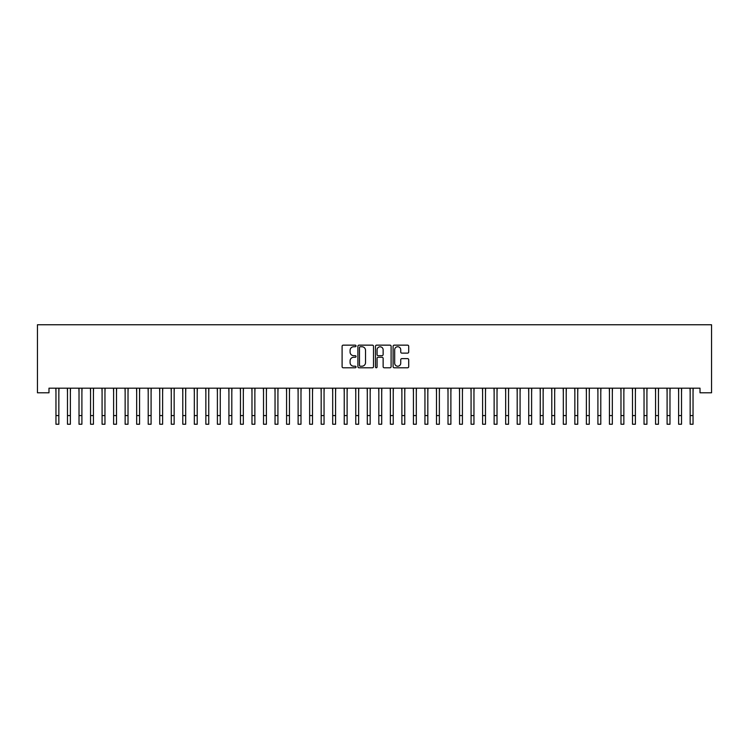 <?xml version="1.0" encoding="UTF-8"?>
<svg xmlns="http://www.w3.org/2000/svg" width="749" height="749" viewBox="0 0 749 749"><rect width="100%" height="100%" fill="white"/><g stroke="black" fill="none" stroke-linecap="round" stroke-linejoin="round"><path stroke-width="1.12" d="M356.047 345.944A0.796 0.796 0 0 0 355.26 345.149L343.229 345.149A1.133 1.133 0 0 0 342.096 346.281L342.096 366.654A1.133 1.133 0 0 0 343.229 367.787L355.26 367.787A0.796 0.796 0 0 0 356.047 367.001A0.796 0.796 0 0 0 355.26 366.205L353.706 366.205A3.623 3.623 0 0 1 350.083 362.582L350.083 360.887A3.623 3.623 0 0 1 353.706 357.264L355.26 357.264A0.796 0.796 0 0 0 356.047 356.468A0.796 0.796 0 0 0 355.26 355.681L353.706 355.681A3.623 3.623 0 0 1 350.083 352.058L350.083 350.363A3.623 3.623 0 0 1 353.706 346.74L355.26 346.74A0.796 0.796 0 0 0 356.047 345.944M407.578 353.135A1.133 1.133 0 0 0 408.711 352.002L408.711 346.281A1.133 1.133 0 0 0 407.578 345.149L394.227 345.149A1.133 1.133 0 0 0 393.094 346.281L393.094 366.654A1.133 1.133 0 0 0 394.227 367.787L407.578 367.787A1.133 1.133 0 0 0 408.711 366.654L408.711 359.754A1.133 1.133 0 0 0 407.578 358.621L401.867 358.621A1.133 1.133 0 0 0 400.734 359.754L400.734 363.181A3.024 3.024 0 0 1 397.7 366.205A3.024 3.024 0 0 1 394.676 363.181L394.676 349.764A3.024 3.024 0 0 1 397.7 346.74A3.024 3.024 0 0 1 400.734 349.764L400.734 352.002A1.133 1.133 0 0 0 401.867 353.135L407.578 353.135M700.015 388.179L48.985 388.179L48.985 392.794L37.45 392.794L37.45 324.757L711.55 324.757L711.55 392.794L700.015 392.794L700.015 388.179M373.508 346.281A1.133 1.133 0 0 0 372.375 345.149L359.024 345.149A1.133 1.133 0 0 0 357.891 346.281L357.891 366.654A1.133 1.133 0 0 0 359.024 367.787L372.375 367.787A1.133 1.133 0 0 0 373.508 366.654L373.508 346.281M376.625 345.149L389.976 345.149A1.133 1.133 0 0 1 391.109 346.281L391.109 366.654A1.133 1.133 0 0 1 389.976 367.787L384.265 367.787A1.133 1.133 0 0 1 383.132 366.654L383.132 358.397A1.133 1.133 0 0 0 381.999 357.264L378.208 357.264A1.133 1.133 0 0 0 377.075 358.397L377.075 367.001A0.796 0.796 0 0 1 376.279 367.787A0.796 0.796 0 0 1 375.492 367.001L375.492 346.281A1.133 1.133 0 0 1 376.625 345.149M360.269 346.74A0.796 0.796 0 0 0 359.473 347.527L359.473 365.409A0.796 0.796 0 0 0 360.269 366.205L361.907 366.205A3.623 3.623 0 0 0 365.531 362.582L365.531 350.363A3.623 3.623 0 0 0 361.907 346.74L360.269 346.74M383.132 349.82A3.024 3.024 0 0 0 380.099 346.796A3.024 3.024 0 0 0 377.075 349.82L377.075 354.549A1.133 1.133 0 0 0 378.208 355.681L381.999 355.681A1.133 1.133 0 0 0 383.132 354.549L383.132 349.82M58.843 392.532L58.984 388.179M55.96 392.532L55.81 388.179M55.96 424.243L58.843 424.243L55.96 424.243L55.96 388.544M58.843 424.243L58.843 388.544M70.369 392.532L70.518 388.179M67.485 392.532L67.344 388.179M81.903 392.532L82.044 388.179M79.02 392.532L78.87 388.179M67.485 424.243L70.369 424.243L67.485 424.243L67.485 388.544M70.369 424.243L70.369 388.544M79.02 424.243L81.903 424.243L79.02 424.243L79.02 388.544M81.903 424.243L81.903 388.544M93.428 392.532L93.578 388.179M90.554 392.532L90.404 388.179M104.963 392.532L105.113 388.179M102.079 392.532L101.939 388.179M90.554 424.243L93.428 424.243L90.554 424.243L90.554 388.544M93.428 424.243L93.428 388.544M102.079 424.243L104.963 424.243L102.079 424.243L102.079 388.544M104.963 424.243L104.963 388.544M116.498 392.532L116.638 388.179M113.614 392.532L113.464 388.179M113.614 424.243L116.498 424.243L113.614 424.243L113.614 388.544M116.498 424.243L116.498 388.544M128.023 392.532L128.173 388.179M125.139 392.532L124.999 388.179M125.139 424.243L128.023 424.243L125.139 424.243L125.139 388.544M128.023 424.243L128.023 388.544M139.557 392.532L139.707 388.179M136.674 392.532L136.524 388.179M136.674 424.243L139.557 424.243L136.674 424.243L136.674 388.544M139.557 424.243L139.557 388.544M151.092 392.532L151.232 388.179M148.208 392.532L148.059 388.179M148.208 424.243L151.092 424.243L148.208 424.243L148.208 388.544M151.092 424.243L151.092 388.544M162.617 392.532L162.767 388.179M159.734 392.532L159.593 388.179M159.734 424.243L162.617 424.243L159.734 424.243L159.734 388.544M162.617 424.243L162.617 388.544M174.152 392.532L174.292 388.179M171.268 392.532L171.118 388.179M171.268 424.243L174.152 424.243L171.268 424.243L171.268 388.544M174.152 424.243L174.152 388.544M185.677 392.532L185.827 388.179M182.793 392.532L182.653 388.179M182.793 424.243L185.677 424.243L182.793 424.243L182.793 388.544M185.677 424.243L185.677 388.544M197.212 392.532L197.362 388.179M194.328 392.532L194.178 388.179M194.328 424.243L197.212 424.243L194.328 424.243L194.328 388.544M197.212 424.243L197.212 388.544M208.746 392.532L208.887 388.179M205.863 392.532L205.713 388.179M205.863 424.243L208.746 424.243L205.863 424.243L205.863 388.544M208.746 424.243L208.746 388.544M220.272 392.532L220.421 388.179M217.388 392.532L217.247 388.179M217.388 424.243L220.272 424.243L217.388 424.243L217.388 388.544M220.272 424.243L220.272 388.544M231.806 392.532L231.947 388.179M228.922 392.532L228.773 388.179M228.922 424.243L231.806 424.243L228.922 424.243L228.922 388.544M231.806 424.243L231.806 388.544M243.331 392.532L243.481 388.179M240.457 392.532L240.307 388.179M240.457 424.243L243.331 424.243L240.457 424.243L240.457 388.544M243.331 424.243L243.331 388.544M254.866 392.532L255.016 388.179M251.982 392.532L251.842 388.179M251.982 424.243L254.866 424.243L251.982 424.243L251.982 388.544M254.866 424.243L254.866 388.544M266.401 392.532L266.541 388.179M263.517 392.532L263.367 388.179M263.517 424.243L266.401 424.243L263.517 424.243L263.517 388.544M266.401 424.243L266.401 388.544M277.926 392.532L278.076 388.179M275.042 392.532L274.902 388.179M275.042 424.243L277.926 424.243L275.042 424.243L275.042 388.544M277.926 424.243L277.926 388.544M289.46 392.532L289.601 388.179M286.577 392.532L286.427 388.179M286.577 424.243L289.46 424.243L286.577 424.243L286.577 388.544M289.46 424.243L289.46 388.544M300.986 392.532L301.135 388.179M298.111 392.532L297.962 388.179M298.111 424.243L300.986 424.243L298.111 424.243L298.111 388.544M300.986 424.243L300.986 388.544M312.52 392.532L312.67 388.179M309.637 392.532L309.496 388.179M309.637 424.243L312.52 424.243L309.637 424.243L309.637 388.544M312.52 424.243L312.52 388.544M324.055 392.532L324.195 388.179M321.171 392.532L321.021 388.179M335.58 392.532L335.73 388.179M332.696 392.532L332.556 388.179M347.115 392.532L347.264 388.179M344.231 392.532L344.081 388.179M358.649 392.532L358.79 388.179M355.766 392.532L355.616 388.179M370.175 392.532L370.324 388.179M367.291 392.532L367.15 388.179M381.709 392.532L381.85 388.179M378.825 392.532L378.676 388.179M393.234 392.532L393.384 388.179M390.351 392.532L390.21 388.179M404.769 392.532L404.919 388.179M401.885 392.532L401.736 388.179M416.304 392.532L416.444 388.179M413.42 392.532L413.27 388.179M427.829 392.532L427.979 388.179M424.945 392.532L424.805 388.179M439.363 392.532L439.504 388.179M436.48 392.532L436.33 388.179M450.889 392.532L451.038 388.179M448.014 392.532L447.865 388.179M462.423 392.532L462.573 388.179M459.54 392.532L459.399 388.179M473.958 392.532L474.098 388.179M471.074 392.532L470.924 388.179M485.483 392.532L485.633 388.179M482.599 392.532L482.459 388.179M497.018 392.532L497.158 388.179M494.134 392.532L493.984 388.179M508.543 392.532L508.693 388.179M505.669 392.532L505.519 388.179M520.078 392.532L520.227 388.179M517.194 392.532L517.053 388.179M531.612 392.532L531.753 388.179M528.728 392.532L528.579 388.179M543.137 392.532L543.287 388.179M540.254 392.532L540.113 388.179M554.672 392.532L554.822 388.179M551.788 392.532L551.639 388.179M566.207 392.532L566.347 388.179M563.323 392.532L563.173 388.179M577.732 392.532L577.882 388.179M574.848 392.532L574.708 388.179M589.266 392.532L589.407 388.179M586.383 392.532L586.233 388.179M600.792 392.532L600.941 388.179M597.908 392.532L597.768 388.179M612.326 392.532L612.476 388.179M609.443 392.532L609.293 388.179M321.171 424.243L324.055 424.243L321.171 424.243L321.171 388.544M324.055 424.243L324.055 388.544M332.696 424.243L335.58 424.243L332.696 424.243L332.696 388.544M335.58 424.243L335.58 388.544M344.231 424.243L347.115 424.243L344.231 424.243L344.231 388.544M347.115 424.243L347.115 388.544M355.766 424.243L358.649 424.243L355.766 424.243L355.766 388.544M358.649 424.243L358.649 388.544M367.291 424.243L370.175 424.243L367.291 424.243L367.291 388.544M370.175 424.243L370.175 388.544M378.825 424.243L381.709 424.243L378.825 424.243L378.825 388.544M381.709 424.243L381.709 388.544M390.351 424.243L393.234 424.243L390.351 424.243L390.351 388.544M393.234 424.243L393.234 388.544M401.885 424.243L404.769 424.243L401.885 424.243L401.885 388.544M404.769 424.243L404.769 388.544M413.42 424.243L416.304 424.243L413.42 424.243L413.42 388.544M416.304 424.243L416.304 388.544M424.945 424.243L427.829 424.243L424.945 424.243L424.945 388.544M427.829 424.243L427.829 388.544M436.48 424.243L439.363 424.243L436.48 424.243L436.48 388.544M439.363 424.243L439.363 388.544M448.014 424.243L450.889 424.243L448.014 424.243L448.014 388.544M450.889 424.243L450.889 388.544M459.54 424.243L462.423 424.243L459.54 424.243L459.54 388.544M462.423 424.243L462.423 388.544M471.074 424.243L473.958 424.243L471.074 424.243L471.074 388.544M473.958 424.243L473.958 388.544M482.599 424.243L485.483 424.243L482.599 424.243L482.599 388.544M485.483 424.243L485.483 388.544M494.134 424.243L497.018 424.243L494.134 424.243L494.134 388.544M497.018 424.243L497.018 388.544M505.669 424.243L508.543 424.243L505.669 424.243L505.669 388.544M508.543 424.243L508.543 388.544M517.194 424.243L520.078 424.243L517.194 424.243L517.194 388.544M520.078 424.243L520.078 388.544M528.728 424.243L531.612 424.243L528.728 424.243L528.728 388.544M531.612 424.243L531.612 388.544M540.254 424.243L543.137 424.243L540.254 424.243L540.254 388.544M543.137 424.243L543.137 388.544M551.788 424.243L554.672 424.243L551.788 424.243L551.788 388.544M554.672 424.243L554.672 388.544M563.323 424.243L566.207 424.243L563.323 424.243L563.323 388.544M566.207 424.243L566.207 388.544M574.848 424.243L577.732 424.243L574.848 424.243L574.848 388.544M577.732 424.243L577.732 388.544M586.383 424.243L589.266 424.243L586.383 424.243L586.383 388.544M589.266 424.243L589.266 388.544M597.908 424.243L600.792 424.243L597.908 424.243L597.908 388.544M600.792 424.243L600.792 388.544M609.443 424.243L612.326 424.243L609.443 424.243L609.443 388.544M612.326 424.243L612.326 388.544M623.861 392.532L624.001 388.179M620.977 392.532L620.827 388.179M620.977 424.243L623.861 424.243L620.977 424.243L620.977 388.544M623.861 424.243L623.861 388.544M635.386 392.532L635.536 388.179M632.502 392.532L632.362 388.179M632.502 424.243L635.386 424.243L632.502 424.243L632.502 388.544M635.386 424.243L635.386 388.544M646.921 392.532L647.061 388.179M644.037 392.532L643.887 388.179M644.037 424.243L646.921 424.243L644.037 424.243L644.037 388.544M646.921 424.243L646.921 388.544M658.446 392.532L658.596 388.179M655.572 392.532L655.422 388.179M655.572 424.243L658.446 424.243L655.572 424.243L655.572 388.544M658.446 424.243L658.446 388.544M669.981 392.532L670.13 388.179M667.097 392.532L666.956 388.179M667.097 424.243L669.981 424.243L667.097 424.243L667.097 388.544M669.981 424.243L669.981 388.544M681.515 392.532L681.656 388.179M678.631 392.532L678.482 388.179M678.631 424.243L681.515 424.243L678.631 424.243L678.631 388.544M681.515 424.243L681.515 388.544M693.04 392.532L693.19 388.179M690.157 392.532L690.016 388.179M690.157 424.243L693.04 424.243L690.157 424.243L690.157 388.544M693.04 424.243L693.04 388.544M55.96 415.592L58.843 415.592M67.485 415.592L70.369 415.592M79.02 415.592L81.903 415.592M90.554 415.592L93.428 415.592M102.079 415.592L104.963 415.592M113.614 415.592L116.498 415.592M125.139 415.592L128.023 415.592M136.674 415.592L139.557 415.592M148.208 415.592L151.092 415.592M159.734 415.592L162.617 415.592M171.268 415.592L174.152 415.592M182.793 415.592L185.677 415.592M194.328 415.592L197.212 415.592M205.863 415.592L208.746 415.592M217.388 415.592L220.272 415.592M228.922 415.592L231.806 415.592M240.457 415.592L243.331 415.592M251.982 415.592L254.866 415.592M263.517 415.592L266.401 415.592M275.042 415.592L277.926 415.592M286.577 415.592L289.46 415.592M298.111 415.592L300.986 415.592M309.637 415.592L312.52 415.592M321.171 415.592L324.055 415.592M332.696 415.592L335.58 415.592M344.231 415.592L347.115 415.592M355.766 415.592L358.649 415.592M367.291 415.592L370.175 415.592M378.825 415.592L381.709 415.592M390.351 415.592L393.234 415.592M401.885 415.592L404.769 415.592M413.42 415.592L416.304 415.592M424.945 415.592L427.829 415.592M436.48 415.592L439.363 415.592M448.014 415.592L450.889 415.592M459.54 415.592L462.423 415.592M471.074 415.592L473.958 415.592M482.599 415.592L485.483 415.592M494.134 415.592L497.018 415.592M505.669 415.592L508.543 415.592M517.194 415.592L520.078 415.592M528.728 415.592L531.612 415.592M540.254 415.592L543.137 415.592M551.788 415.592L554.672 415.592M563.323 415.592L566.207 415.592M574.848 415.592L577.732 415.592M586.383 415.592L589.266 415.592M597.908 415.592L600.792 415.592M609.443 415.592L612.326 415.592M620.977 415.592L623.861 415.592M632.502 415.592L635.386 415.592M644.037 415.592L646.921 415.592M655.572 415.592L658.446 415.592M667.097 415.592L669.981 415.592M678.631 415.592L681.515 415.592M690.157 415.592L693.04 415.592"/></g></svg>
